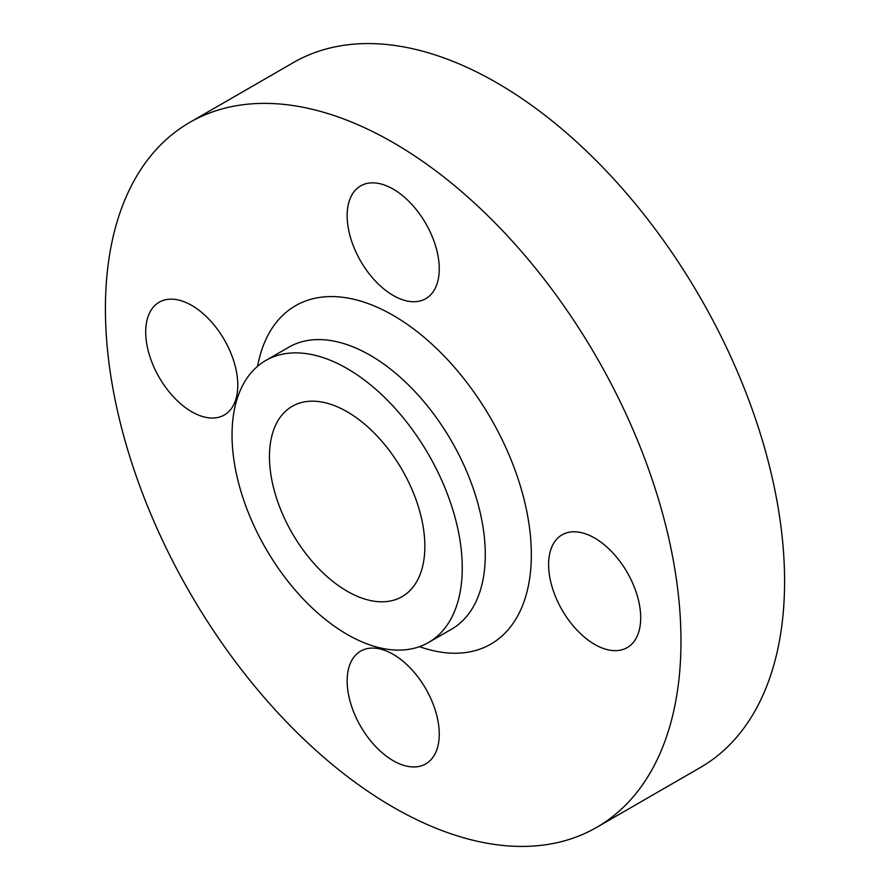 <?xml version="1.0" encoding="UTF-8"?>
<svg xmlns="http://www.w3.org/2000/svg" width="890" height="890" viewBox="0 0 890 890"><rect width="100%" height="100%" fill="white"/><g stroke="black" fill="none" stroke-linecap="round" stroke-linejoin="round"><path stroke-width="1.33" d="M393.202 295.458A65.115 37.591 60 0 1 350.66 238.075A65.115 37.591 60 0 1 360.639 185.899A65.115 37.591 60 0 1 393.202 189.125A65.115 37.591 60 0 1 435.744 246.508A65.115 37.591 60 0 1 425.754 298.684A65.115 37.591 60 0 1 393.202 295.458M191.751 411.77A65.115 37.591 60 0 1 149.209 354.387A65.115 37.591 60 0 1 159.188 302.211A65.115 37.591 60 0 1 191.751 305.437A65.115 37.591 60 0 1 234.292 362.82A65.115 37.591 60 0 1 224.313 414.996A65.115 37.591 60 0 1 191.751 411.77M393.202 760.694A65.115 37.591 60 0 1 350.66 703.311A65.115 37.591 60 0 1 360.639 651.124A65.115 37.591 60 0 1 393.202 654.35A65.115 37.591 60 0 1 435.744 711.733A65.115 37.591 60 0 1 425.754 763.909A65.115 37.591 60 0 1 393.202 760.694M594.642 644.382A65.115 37.591 60 0 1 552.111 587A65.115 37.591 60 0 1 562.091 534.823A65.115 37.591 60 0 1 594.642 538.038A65.115 37.591 60 0 1 637.184 595.421A65.115 37.591 60 0 1 627.205 647.609A65.115 37.591 60 0 1 594.642 644.382M347.156 368.571A162.792 93.995 60 0 1 453.5 512.028A162.792 93.995 60 0 1 428.546 642.48A162.792 93.995 60 0 1 347.156 634.414A162.792 93.995 60 0 1 240.801 490.957A162.792 93.995 60 0 1 265.754 360.506A162.792 93.995 60 0 1 347.156 368.571M393.202 142.6A406.986 234.971 60 0 1 659.078 501.248A406.986 234.971 60 0 1 596.689 827.366A406.986 234.971 60 0 1 393.202 807.208A406.986 234.971 60 0 1 127.326 448.571A406.986 234.971 60 0 1 189.704 122.442A406.986 234.971 60 0 1 393.202 142.6M189.704 122.442L293.311 62.634A406.986 234.971 60 0 1 496.798 82.792A406.986 234.971 60 0 1 762.674 441.429A406.986 234.971 60 0 1 700.297 767.558L596.689 827.366M347.156 591.216A109.882 63.446 60 0 1 275.366 494.384A109.882 63.446 60 0 1 292.209 406.33A109.882 63.446 60 0 1 347.156 411.77A109.882 63.446 60 0 1 418.945 508.602A109.882 63.446 60 0 1 402.102 596.656A109.882 63.446 60 0 1 347.156 591.216M428.546 642.48L451.575 629.185A162.792 93.995 -120 0 0 476.528 498.734A162.792 93.995 -120 0 0 370.173 355.277A162.792 93.995 -120 0 0 288.783 347.211L265.754 360.506M257.577 366.291A195.355 112.785 60 0 1 393.202 315.405A195.355 112.785 60 0 1 530.707 539.062A195.355 112.785 60 0 1 419.457 646.663"/></g></svg>
